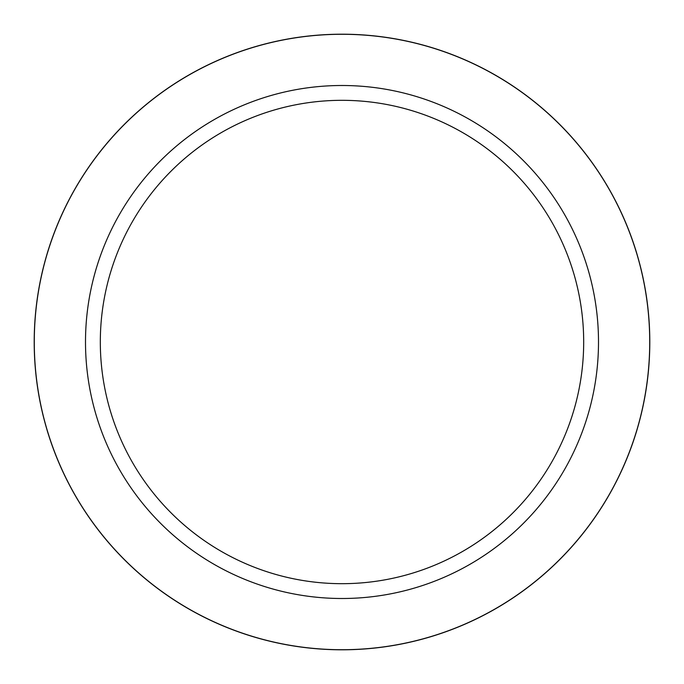 <?xml version="1.0" encoding="UTF-8"?>
<svg xmlns="http://www.w3.org/2000/svg" width="684" height="684" viewBox="0 0 684 684"><rect width="100%" height="100%" fill="white"/><g stroke="black" fill="none" stroke-linecap="round" stroke-linejoin="round"><path stroke-width="1.03" d="M342 34.285A307.714 307.714 0 0 1 649.714 342A307.714 307.714 0 0 1 342 649.714A307.714 307.714 0 0 1 34.285 342A307.714 307.714 0 0 1 342 34.285A307.714 307.714 0 0 1 649.714 342A307.714 307.714 0 0 1 342 649.714A307.714 307.714 0 0 1 34.285 342A307.714 307.714 0 0 1 342 34.285M342 85.5A256.5 256.5 0 0 1 598.5 342A256.5 256.5 0 0 1 342 598.5A256.5 256.5 0 0 1 85.5 342A256.5 256.5 0 0 1 342 85.5M342 100.317A241.683 241.683 0 0 1 583.683 342A241.683 241.683 0 0 1 342 583.683A241.683 241.683 0 0 1 100.317 342A241.683 241.683 0 0 1 342 100.317M342 34.2A307.8 307.8 0 0 1 649.8 342A307.8 307.8 0 0 1 342 649.8A307.8 307.8 0 0 1 34.2 342A307.8 307.8 0 0 1 342 34.2"/></g></svg>
